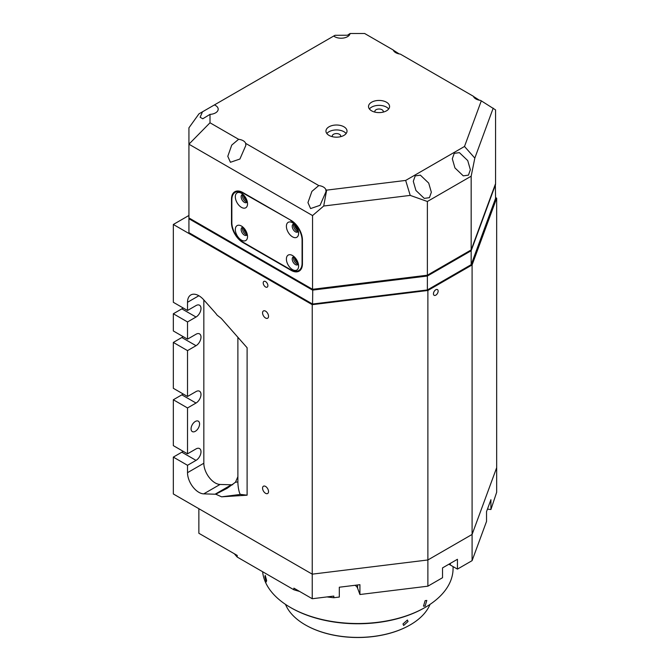 <?xml version="1.0" encoding="UTF-8"?>
<svg xmlns="http://www.w3.org/2000/svg" width="670" height="670" viewBox="0 0 670 670"><rect width="100%" height="100%" fill="white"/><g stroke="black" fill="none" stroke-linecap="round" stroke-linejoin="round"><path stroke-width="1" d="M435.793 295.16A3.308 1.909 120 0 0 437.962 292.246A3.308 1.909 120 0 0 437.451 289.591A3.308 1.909 120 0 0 435.793 289.758A3.308 1.909 120 0 0 433.632 292.673A3.308 1.909 120 0 0 434.143 295.328A3.308 1.909 120 0 0 435.793 295.16M265.546 311.14A4.213 2.429 -120 0 0 263.444 310.93A4.213 2.429 -120 0 0 262.791 314.305A4.213 2.429 -120 0 0 265.546 318.016A4.213 2.429 -120 0 0 267.657 318.225A4.213 2.429 -120 0 0 268.302 314.85A4.213 2.429 -120 0 0 265.546 311.14M265.546 486.428A4.213 2.429 -120 0 0 263.444 486.219A4.213 2.429 -120 0 0 262.791 489.594A4.213 2.429 -120 0 0 265.546 493.304A4.213 2.429 -120 0 0 267.657 493.514A4.213 2.429 -120 0 0 268.302 490.139A4.213 2.429 -120 0 0 265.546 486.428M265.546 281.567A3.308 1.909 -120 0 0 263.896 281.4A3.308 1.909 -120 0 0 263.385 284.055A3.308 1.909 -120 0 0 265.546 286.969A3.308 1.909 -120 0 0 267.204 287.137A3.308 1.909 -120 0 0 267.707 284.482A3.308 1.909 -120 0 0 265.546 281.567M199.576 423.926A6.022 3.476 -60 0 1 196.947 429.989A6.022 3.476 -60 0 1 192.307 431.597A6.022 3.476 -60 0 1 191.067 428.842A6.022 3.476 -60 0 1 193.689 422.787A6.022 3.476 -60 0 1 198.328 421.17A6.022 3.476 -60 0 1 199.576 423.926M188.932 215.464L173.329 224.475L173.329 302.287L187.516 310.486L196.025 305.57A7.018 4.053 -60 0 1 199.543 305.219A7.018 4.053 -60 0 1 200.615 310.847A7.018 4.053 -60 0 1 196.025 317.036L187.516 321.952L187.516 339.154L173.329 330.963L173.329 313.761L181.838 308.845A7.018 4.053 -60 0 0 183.103 307.932M187.516 339.154L196.025 334.238A7.018 4.053 -60 0 1 199.543 333.886A7.018 4.053 -60 0 1 200.615 339.514A7.018 4.053 -60 0 1 196.025 345.703L187.516 350.619L187.516 396.489L196.025 391.573A7.018 4.053 -60 0 1 199.543 391.23A7.018 4.053 -60 0 1 200.615 396.858A7.018 4.053 -60 0 1 196.025 403.038L187.516 407.955L187.516 453.825L196.025 448.917A7.018 4.053 -60 0 1 199.543 448.565A7.018 4.053 -60 0 1 200.615 454.193A7.018 4.053 -60 0 1 196.025 460.382L187.516 465.298L187.516 472.668A16.055 9.271 -120 0 0 203.73 493.865L215.078 494.209A16.055 9.271 -120 0 0 215.748 494.2L221.586 496.822L247.104 495.189L247.104 347.747L221.226 318.367L217.097 315.151A16.055 9.271 -120 0 0 215.078 312.572L203.73 299.808A16.055 9.271 -120 0 0 190.841 294.942A16.055 9.271 -120 0 0 187.516 302.287L187.516 310.486M187.516 465.298L173.329 457.107L173.329 493.966L312.237 574.156L427.879 559.969L472.09 534.442L496.671 467.677L496.671 492.249L490.917 509.527L487.45 509.1M173.329 224.475L312.237 304.674L312.237 598.737L293.887 588.143L293.887 589.776A136.437 78.767 180 0 0 299.565 591.417M183.103 451.279A7.018 4.053 -60 0 1 181.838 452.191L173.329 457.107M183.103 393.935A7.018 4.053 -60 0 1 181.838 394.848L173.329 399.764L173.329 445.634L187.516 453.825M183.103 336.6A7.018 4.053 -60 0 1 181.838 337.512L173.329 342.429L173.329 388.298L187.516 396.489M312.237 304.674L427.879 290.478L472.09 264.952L496.671 198.186L495.574 197.558M496.671 198.186L496.671 467.677L472.09 534.442L472.09 560.656L486.537 521.419L486.537 511.595L490.917 499.694L490.917 509.527M187.516 321.952L173.329 313.761M187.516 350.619L173.329 342.429M215.748 494.2L227.113 488.346L235.463 482.232L237.884 481.923A8.023 1.407 82.8 0 0 238.788 490.072A8.023 1.407 82.8 0 0 240.564 494.41L247.104 495.189M203.831 299.925L203.831 463.246A16.055 9.271 -120 0 0 220.045 484.452L231.393 484.795A16.055 9.271 -120 0 0 232.716 484.703M237.884 337.278L237.884 476.697L235.463 482.232M472.09 264.952L472.09 534.442L427.879 559.969L427.879 586.183L442.535 577.716L442.535 567.892L457.434 559.291L457.434 569.115L472.09 560.656M187.516 407.955L173.329 399.764M427.879 290.478L427.879 559.969L312.237 574.156L198.864 508.706L198.864 533.278L237.205 555.413L237.205 557.055L293.887 589.776M237.884 476.697L237.884 481.923M266.618 580.488L266.233 581.92L264.91 576.795L265.22 575.371L266.618 580.488M425.157 600.613L426.79 600.437L425.157 606.015L423.482 606.174L425.157 600.613M355.016 585.295A10.536 6.08 180 0 1 357.579 588.151L359.924 594.516L427.879 586.183M425.157 607.414L424.445 607.816A94.302 54.446 180 0 1 291.082 607.824L290.378 607.414A95.308 55.024 0 0 0 425.157 607.414A95.308 55.024 0 0 0 453.071 568.503L453.071 566.602M359.924 594.516L359.924 584.692L339.313 587.221L339.313 597.045L333.819 597.724A136.437 78.767 180 0 1 327.019 596.92M237.205 557.055A136.437 78.767 180 0 1 234.366 553.78M448.783 564.282A10.536 6.08 180 0 1 450.341 565.019L457.434 569.115M333.819 597.724L333.819 596.082L312.237 598.737M262.623 571.728A95.308 55.024 0 0 0 290.378 607.414L291.082 607.816A94.302 54.446 180 0 1 291.082 607.816M495.331 184.309L495.574 198.379L471.169 264.667L427.376 289.951L312.555 304.038L188.932 232.666L188.932 144.201L210.003 122.786L210.003 114.377A9.028 5.209 0 0 0 218.185 109.185A9.028 5.209 0 0 0 215.539 105.5A9.028 5.209 0 0 0 214.383 104.939L198.965 113.841L188.932 127.819L188.932 144.201L312.555 215.572L323.702 206.017L326.659 190.129L325.829 189.652A9.028 5.209 0 0 0 323.359 186.997A9.028 5.209 0 0 0 318.769 185.573L311.91 191.369L307.949 202.608L310.595 208.563L320.059 205.313L326.005 191.662L325.829 189.652M427.376 289.951L427.376 276.023L312.555 290.118L188.932 218.738L189.434 218.211M312.555 304.038L312.748 289.272M495.574 184.451L471.169 250.739L427.376 276.023L427.091 275.244M471.169 264.667L471.169 250.739L470.708 250.186M295.922 225.941A3.308 1.909 -120 0 0 297.555 228.772M295.922 258.704A3.308 1.909 -120 0 0 297.555 261.534M244.843 229.215A3.308 1.909 -120 0 0 246.485 232.046M244.843 196.452A3.308 1.909 -120 0 0 246.485 199.283M350.083 33.5L347.479 35.234L335.008 35.301L333.735 36.029A9.028 5.209 0 0 0 334.707 36.699A9.028 5.209 0 0 0 344.154 37.914A9.028 5.209 0 0 0 350.083 33.5L364.647 33.5L393.248 50.016A9.028 5.209 0 0 0 395.719 52.67A9.028 5.209 0 0 0 400.308 54.094L473.414 96.296A9.028 5.209 0 0 0 475.876 98.951A9.028 5.209 0 0 0 480.465 100.366L481.294 100.852L464.503 146.47L405.668 180.431L326.659 190.129M479.352 100.199L473.464 96.438M399.194 53.918L393.307 50.158M238.612 139.301L231.745 145.089L227.792 156.328L230.43 162.282L239.902 159.033L245.848 145.382L245.664 143.372A9.028 5.209 0 0 0 243.202 140.725A9.028 5.209 0 0 0 238.612 139.301L210.003 122.786M428.7 183.086L420.383 175.163L415.207 175.875L413.29 181.302L415.936 190.464L424.252 198.387L429.428 197.675L431.346 192.248L428.7 183.086M467.719 160.566L459.402 152.643L454.227 153.355L452.309 158.773L454.947 167.936L463.263 175.858L468.439 175.146L470.365 169.719L467.719 160.566M340.519 136.714A4.213 2.429 0 0 0 340.695 136.01A4.213 2.429 0 0 0 339.464 134.293A4.213 2.429 0 0 0 334.874 133.766A4.213 2.429 0 0 0 332.27 136.01A4.213 2.429 0 0 0 332.454 136.714M383.081 112.141A4.213 2.429 0 0 0 383.257 111.438A4.213 2.429 0 0 0 382.026 109.721A4.213 2.429 0 0 0 377.436 109.193A4.213 2.429 0 0 0 374.832 111.438A4.213 2.429 0 0 0 375.016 112.141M343.936 126.798A10.536 6.08 0 0 0 332.454 125.474A10.536 6.08 0 0 0 325.955 131.094A10.536 6.08 0 0 0 329.037 135.399A10.536 6.08 0 0 0 340.519 136.714A10.536 6.08 0 0 0 347.018 131.094A10.536 6.08 0 0 0 343.936 126.798M346.122 133.556A10.536 6.08 0 0 0 343.936 131.714A10.536 6.08 0 0 0 326.851 133.556M386.498 102.225A10.536 6.08 0 0 0 375.016 100.902A10.536 6.08 0 0 0 368.517 106.522A10.536 6.08 0 0 0 371.599 110.826A10.536 6.08 0 0 0 383.081 112.141A10.536 6.08 0 0 0 389.58 106.522A10.536 6.08 0 0 0 386.498 102.225M388.684 108.984A10.536 6.08 0 0 0 386.498 107.141A10.536 6.08 0 0 0 369.413 108.984M210.003 114.377L202.767 118.783L200.121 117.25L202.491 111.806M333.735 36.029L214.383 104.939M318.769 185.573L245.664 143.372M464.503 146.47L474.821 158.103L471.169 176.202L471.169 249.918L495.574 183.63L495.574 109.914L481.294 100.852M474.821 158.103L493.204 108.155M405.668 180.431L410.216 195.397L323.702 206.017M471.169 176.202L427.376 201.486L410.216 195.397M471.169 249.918L427.376 275.203L427.376 201.486M427.376 275.203L312.555 289.298L312.555 215.572M291.082 220.38L242.85 192.533A16.055 9.271 -120 0 0 234.818 191.737A16.055 9.271 -120 0 0 231.502 199.082L231.502 222.834A16.055 9.271 -120 0 0 242.85 242.498L291.082 270.345A16.055 9.271 -120 0 0 299.113 271.141A16.055 9.271 -120 0 0 302.438 263.796L302.438 240.036A16.055 9.271 -120 0 0 291.082 220.38L243.202 193.144A16.055 9.271 -120 0 0 235.178 192.349A16.055 9.271 -120 0 0 231.853 199.694L231.853 222.633A16.055 9.271 -120 0 0 243.202 242.289L290.73 269.734A16.055 9.271 -120 0 0 298.753 270.529A16.055 9.271 -120 0 0 302.078 263.176L302.078 240.245A16.055 9.271 -120 0 0 290.73 220.581M312.555 289.298L188.932 217.926M295.813 228.219A16.055 9.271 -120 0 0 295.168 226.963M402.98 623.954L407.41 620.01L408.047 621.5L403.658 625.47L402.98 623.954M410.115 624.943A73.834 42.629 180 0 1 409.973 625.018A73.834 42.629 180 0 1 332.462 634.926A73.834 42.629 180 0 1 305.553 625.018A73.834 42.629 180 0 1 305.411 624.943M285.504 604.382A74.236 42.863 0 0 0 305.269 624.859A74.236 42.863 0 0 0 332.328 634.817A74.236 42.863 0 0 0 410.258 624.859A74.236 42.863 0 0 0 430.023 604.382M298.217 263.411A5.017 2.898 60 0 1 294.632 257.238A5.017 2.898 60 0 1 294.632 257.188M247.146 233.922A5.017 2.898 60 0 1 243.553 227.75A5.017 2.898 60 0 1 243.553 227.7M247.146 201.151A5.017 2.898 60 0 1 243.553 194.987A5.017 2.898 60 0 1 243.553 194.936M298.217 230.639A5.017 2.898 60 0 1 294.632 224.475A5.017 2.898 60 0 1 294.632 224.425M235.329 196.787A8.626 4.983 -120 0 0 241.426 207.357A8.626 4.983 -120 0 0 247.532 203.831A8.626 4.983 -120 0 0 241.426 193.27A8.626 4.983 -120 0 0 235.329 196.787M243.126 194.526A4.514 2.605 -120 0 0 242.079 194.719A4.514 2.605 -120 0 0 241.141 196.787A4.514 2.605 -120 0 0 243.118 201.335A4.514 2.605 -120 0 0 246.594 202.541A4.514 2.605 -120 0 0 247.289 201.737M242.858 194.509A4.514 2.605 -120 0 0 242.49 196.008A4.514 2.605 -120 0 0 247.163 201.971M235.329 229.55A8.626 4.983 -120 0 0 241.426 240.12A8.626 4.983 -120 0 0 247.532 236.594A8.626 4.983 -120 0 0 241.426 226.033A8.626 4.983 -120 0 0 235.329 229.55M243.126 227.289A4.514 2.605 -120 0 0 242.079 227.49A4.514 2.605 -120 0 0 241.141 229.55A4.514 2.605 -120 0 0 243.118 234.098A4.514 2.605 -120 0 0 246.594 235.304A4.514 2.605 -120 0 0 247.289 234.5M242.858 227.272A4.514 2.605 -120 0 0 242.49 228.772A4.514 2.605 -120 0 0 247.163 234.743M286.4 259.039A8.626 4.983 -120 0 0 292.505 269.608A8.626 4.983 -120 0 0 298.602 266.082A8.626 4.983 -120 0 0 292.505 255.521A8.626 4.983 -120 0 0 286.4 259.039M294.197 256.778A4.514 2.605 -120 0 0 293.159 256.978A4.514 2.605 -120 0 0 292.221 259.039A4.514 2.605 -120 0 0 294.189 263.586A4.514 2.605 -120 0 0 297.673 264.792A4.514 2.605 -120 0 0 298.368 263.988M293.929 256.761A4.514 2.605 -120 0 0 293.569 258.26A4.514 2.605 -120 0 0 298.242 264.223M286.4 226.276A8.626 4.983 -120 0 0 292.505 236.845A8.626 4.983 -120 0 0 298.602 233.319A8.626 4.983 -120 0 0 292.505 222.758A8.626 4.983 -120 0 0 286.4 226.276M294.197 224.006A4.514 2.605 -120 0 0 293.159 224.207A4.514 2.605 -120 0 0 292.221 226.276A4.514 2.605 -120 0 0 294.189 230.823A4.514 2.605 -120 0 0 297.673 232.029A4.514 2.605 -120 0 0 298.368 231.225M293.929 223.998A4.514 2.605 -120 0 0 293.569 225.497A4.514 2.605 -120 0 0 298.242 231.46M231.393 484.795L215.078 494.209M198.864 295.738L187.516 302.287M220.045 484.452L203.73 493.865M203.831 463.246L187.516 472.668M221.586 496.822L240.564 494.41M196.025 460.382L181.838 452.191M196.025 403.038L181.838 394.848M196.025 345.703L181.838 337.512M196.025 317.036L181.838 308.845M357.579 584.977L357.579 588.151M450.341 563.386L450.341 565.019M235.178 192.349L237.54 190.983M298.753 270.529L301.115 269.164"/></g></svg>
